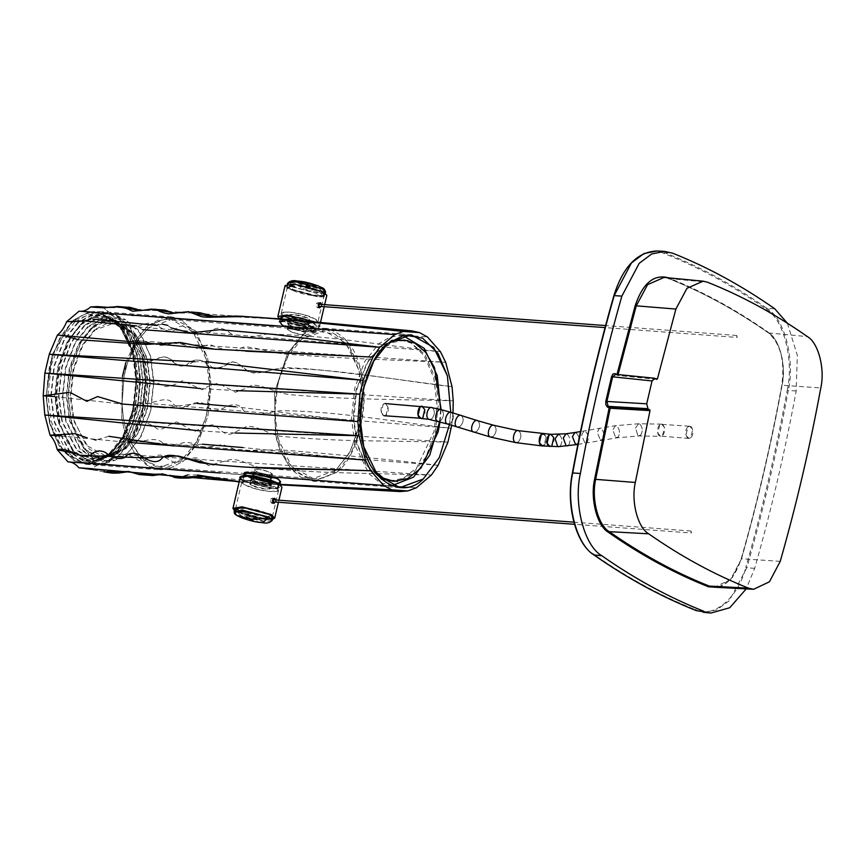 <?xml version="1.0" encoding="UTF-8"?>
<svg xmlns="http://www.w3.org/2000/svg" width="864" height="864" viewBox="0 0 864 864"><rect width="100%" height="100%" fill="white"/><g stroke="black" fill="none" stroke-linecap="round" stroke-linejoin="round"><path stroke-width="0.65" stroke-dasharray="4.32 3.24" d="M259.211 483.106C270.292 484.315 277.15 484.715 279.785 484.326C277.182 484.726 270.324 484.315 259.211 483.106L239.209 481.669L259.211 483.106L247.061 476.215L259.211 483.106M279.968 484.013L280.595 481.637L280.195 482.209L277.43 478.472C264.924 471.28 232.891 468.893 247.061 476.215L243.896 473.051L251.899 471.722L277.43 478.472M279.731 482.479L272.581 482.976L247.061 476.215L272.581 482.976L279.731 482.479M236.153 390.647L200.491 388.541M53.784 396.511L120.776 403.931M79.067 311.191L84.769 311.612M99.511 313.092L105.224 313.502M117.331 314.032L131.533 315.263M133.294 315.533L166.579 317.93M211.896 321.106L226.336 322.369M276.437 326.063L303.696 328.018M292.507 323.59L305.003 326.894L306.558 328.45L302.638 329.098L290.131 325.793L288.587 324.248L292.507 323.59C282.647 322.726 293.328 328.536 302.638 329.098L306.547 328.223L305.003 326.894L292.507 323.59M301.342 334.606L305.348 333.601L300.726 330.653L291.222 329.087L287.377 329.4L292.054 332.165L301.342 334.606C292.421 333.547 281.362 327.532 291.222 329.087C300.424 328.946 311.472 334.973 301.342 334.606M287.852 319.453L301.579 320.965L316.148 328.903L427.421 336.938L316.148 328.903L312.757 327.478C326.916 334.8 294.883 332.413 282.388 325.21C268.218 317.898 300.251 320.285 312.757 327.478L301.579 320.965L419.45 332.597L280.271 319.075C278.845 320.944 279.547 322.985 282.388 325.21L295.628 327.434C306.126 331.279 312.962 331.776 316.148 328.903C312.93 331.744 306.094 331.258 295.628 327.434L246.467 323.546C226.422 321.7 222.62 321.851 210.73 321.257L144.061 316.343C152.896 316.688 151.762 316.224 165.478 317.531L211.01 321.289C222.512 321.808 227.005 321.764 246.823 323.579L295.628 327.434L282.388 325.21L279.634 320.22L280.271 319.075L210.06 315.652M128.65 307.13L104.036 307.865C107.201 311.731 110.808 313.697 114.858 313.751L125.636 325.955C127.084 332.132 129.481 336.96 132.808 340.448L138.056 360.623L139.666 379.825L453.222 400.81C400.216 399.233 353.074 400.01 292.604 394.87C279.353 394.6 260.507 383.368 251.348 385.441C247.925 387.536 242.622 389.804 235.462 392.234L218.624 383.551C213.959 383.594 208.516 385.657 202.262 389.74L182.423 380.732C176.537 384.415 170.543 386.359 164.452 386.564C156.557 381.866 148.295 379.62 139.666 379.825L137.992 402.57C149.656 407.387 163.544 394.794 171.709 402.03C175.446 407.192 180.155 408.866 185.825 407.084C193.73 401.976 200.362 401.166 205.729 404.644C209.39 410.638 214.985 411.977 222.534 408.65C231.649 403.391 238.248 403.391 242.33 408.672C247.082 418.198 265.604 412.841 280.768 410.681C339.401 411.221 394.664 422.086 451.202 428.252L137.992 402.57L139.666 379.825L138.056 360.623C150.995 365.915 160.477 351.583 170.78 359.629C176.105 365.515 181.246 367.394 186.192 365.278C192.262 359.381 198.472 358.376 204.833 362.254C210.341 369.112 216.248 370.58 222.534 366.671C229.727 360.612 236.164 360.536 241.855 366.455C249.577 377.406 265.918 370.991 280.012 368.345C337.414 368.377 394.859 380.149 452.045 386.672L371.228 375.872C348.818 373.55 317.639 368.766 290.228 367.859C276.534 366.034 258.865 376.175 250.063 371.952C246.208 371.326 241.045 363.323 232.286 361.811C225.914 365.926 219.521 368.14 213.106 368.442C207.673 362.588 201.69 359.813 195.167 360.115C188.687 365.958 182.423 367.286 176.375 364.1C170.294 357.556 164.635 355.493 159.386 357.901C152.788 361.292 145.67 362.2 138.056 360.623L132.808 340.448L445.694 362.329C393.358 359.813 347.425 359.035 286.772 354.132C273.715 353.549 252.115 346.054 243.734 347.08L234.965 350.276C227.902 350.644 219.964 348.883 211.162 344.984C206.604 344.833 201.841 346 196.895 348.484L174.928 342.209C170.186 344.347 164.873 345.416 158.965 345.427C149.915 342.176 141.188 340.513 132.808 340.448C129.481 336.96 127.084 332.132 125.636 325.955C139.86 330.566 144.839 318.514 157.324 325.426C164.3 330.577 169.884 332.262 174.085 330.469C178.243 325.49 184.021 324.68 191.398 328.039C198.85 334.044 205.06 335.372 210.028 332.035C215.244 326.948 221.519 326.948 228.852 332.035C239.706 341.636 253.746 336.204 266.728 334.055C322.855 334.714 382.547 345.373 440.413 351.659L125.636 325.955L114.858 313.751C110.808 313.697 107.201 311.731 104.036 307.865L130.162 307.411M416.34 487.793L103.799 464.432L116.24 453.892L431.363 475.081L348.592 472.964C323.212 472.392 295.952 470.912 266.792 468.536C253.022 468.31 240.689 457.909 229.716 459.734L208.645 465.62L196.625 457.79C191.678 457.888 184.615 459.67 175.468 463.136L160.51 454.982C153.716 455.188 142.549 463.061 137.873 460.026C132.602 455.879 125.399 453.838 116.24 453.892L103.799 464.432C114.253 465.61 132.235 465.739 138.391 466.841C141.761 467.996 166.255 468.266 172.379 469.379L416.34 487.793M197.834 476.788L243.626 481.896L297.68 485.492L392.753 490.19M325.825 487.058L314.453 486.443M287.896 484.931L203.126 476.042M180.457 477.371L163.08 474.098M151.88 475.589L129.049 471.604M118.703 473.018L92.232 468.731C95.926 465.35 99.781 463.914 103.799 464.432C99.781 463.914 95.926 465.35 92.232 468.731L91.314 468.86M86.54 320.674L92.772 319.097M157.032 325.501L162.14 324.151M167.53 325.285L170.975 327.866M336.312 472.554L312.952 481.183L290.822 468.839L280.422 451.17L275.486 434.387L274.622 392.126L287.593 353.354L300.985 336.895L324.335 328.266L346.745 340.945L360.482 369.284L364.046 396.738L360.72 427.626L350.471 454.756L336.312 472.554C357.804 458.06 371.088 401.263 360.482 369.284C353.603 334.141 320.89 316.332 300.985 336.895L287.593 353.354L274.622 392.126L275.486 434.387L276.815 440.176L280.422 451.17L290.822 468.839L301.579 477.77L313.621 481.226L336.312 472.554M449.464 424.602L450.76 412.236L449.464 424.602M453.017 412.916L451.699 425.293L453.017 412.916M360.245 422.399L350.32 451.354L335.718 470.264C316.483 490.136 284.872 472.921 278.24 438.977C267.991 408.078 280.822 353.214 301.579 339.196L287.906 356.4L278.003 382.601L274.795 412.441L278.24 438.977L291.503 466.355L313.146 478.591L335.718 470.264L349.391 453.06L359.294 426.859L362.502 397.008L359.057 370.483L345.794 343.105L324.151 330.858L301.579 339.196L317.65 331.193L335.156 334.184L349.942 348.775L359.057 370.483L362.405 393.412M182.844 458.881L160.272 467.219L143.543 459.929L130.712 442.476L125.366 427.594L123.39 418.219L121.997 404.039L124.006 376.607L127.451 362.761L138.218 339.8L127.462 362.75L124.006 376.574L121.997 404.017L123.39 418.208L125.366 427.594L130.712 442.454L141.253 457.834L154.98 466.258L169.636 466.225L182.844 458.881C203.602 444.863 216.443 389.999 206.183 359.111C199.552 325.156 167.94 307.951 148.705 327.823L171.277 319.486L192.92 331.722L206.183 359.111L209.628 385.636L206.42 415.476L196.517 441.677L182.844 458.881M138.229 339.79L148.705 327.823L138.229 339.79M258.466 469.087C248.335 468.72 259.416 474.746 268.596 474.606C278.456 476.161 267.365 470.135 258.466 469.087L267.764 471.528L272.43 474.293L268.596 474.606L259.092 473.029L254.47 470.092L258.466 469.087M206.01 361.627L194.756 361.724M44.874 373.054L50.998 373.496M243.853 474.746L247.061 476.215L243.853 474.746M252.061 467.294L213.408 464.875M80.244 455.242L78.138 454.313M235.008 433.015L200.146 430.866M60.426 435.92L127.742 442.336M137.128 309.28L280.271 319.075M245.84 351.184L216.011 349.326M199.8 312.736L174.01 313.243M164.722 310.057L139.979 310.673M104.036 307.865L97.459 306.59M101.12 307.649L117.299 306.504M180.079 312.293L186.343 311.623M191.128 312.001L195.361 313.805M244.955 316.526L256.338 317.207M269.752 318.276L290.358 320.134M148.111 325.523L163.112 317.574L179.658 318.816L197.003 333.666L207.608 357.901L211.172 385.366L207.846 416.254L197.597 443.372L183.449 461.182L168.188 469.184L183.449 461.182L197.597 443.372L207.846 416.254L211.172 385.366L207.608 357.901L197.003 333.666L179.669 318.816L171.472 316.894L148.111 325.523L136.242 339.487L148.111 325.523M168.178 469.184L150.217 467.154L134.644 453.168L128.682 442.465L123.952 428.792L121.748 418.09L122.45 376.51L121.748 418.068L123.952 428.792L128.682 442.454L134.633 453.157L146.351 464.972L160.088 469.811L168.178 469.184M125.82 362.632L136.22 339.509L122.45 376.488M137.992 402.57L133.607 421.351L125.453 440.575C121.651 443.545 118.584 447.984 116.24 453.892C118.584 447.984 121.651 443.545 125.453 440.575L133.607 421.351L447.973 442.076L366.541 440.791C341.593 440.51 314.507 439.16 285.293 436.741C271.782 436.612 256.327 424.31 246.218 426.676L233.496 432.875C225.094 438.102 219.251 426.989 213.311 424.84C208.505 424.969 202.208 427.259 194.422 431.698L177.152 422.01C170.575 422.258 162.302 432.14 156.73 428.512C150.217 423.49 142.506 421.103 133.607 421.351L134.924 411.491L137.992 402.57M109.102 455.641L123.26 437.832L133.499 410.713L136.825 379.825L133.261 352.372L116.24 320.512L103.151 312.509L89.165 311.947L73.764 319.982L71.442 322.088L52.315 354.488L46.04 396.004L49.604 423.263L59.044 445.738L74.347 460.836L92.459 463.925L109.102 455.641L85.741 464.27L63.331 451.602L49.604 423.263L46.04 396.004L52.315 354.488L71.442 322.088L73.764 319.982L89.165 311.947L97.124 311.353L119.534 324.032L133.261 352.372L136.825 379.825L133.499 410.713L123.26 437.832L109.102 455.641M267.311 480.103L271.231 479.444L269.676 477.9L257.18 474.595L253.26 475.243L254.804 476.788L267.311 480.103C258.001 479.542 247.32 473.72 257.18 474.595C266.49 475.157 277.171 480.967 267.311 480.103M357.89 421.589L235.624 406.804M197.327 403.466L165.51 407.668M71.82 393.314L68.926 392.429M312.757 327.478L287.226 320.717L279.223 322.056L282.388 325.21L307.908 331.97L315.922 330.642L312.757 327.478M438.145 465.275C386.521 459.248 333.893 454.108 280.26 449.831L236.585 450.565C233.323 448.567 228.582 446.548 222.35 444.517C213.97 446.44 206.431 447.39 199.746 447.358C196.69 444.204 191.776 442.519 184.993 442.325C175.867 445.036 168.718 445.522 163.534 443.783C160.456 440.111 155.52 438.836 148.748 439.97C140.184 441.482 132.419 441.677 125.453 440.575L438.145 465.275M315.922 330.642L316.148 328.903M197.456 474.995L187.942 474.876M183.643 476.366L181.634 477.079M173.599 477.144L167.594 475.524M103.82 471.82L84.942 468.212M85.363 469.044L92.232 468.731L118.735 473.018M128.023 471.29L152.755 475.546M162.065 473.785L187.952 478.073M142.582 329.659L136.577 325.879M57.413 335.059L63.331 335.491M78.505 339.714L83.333 340.038M220.385 472.997L190.102 471.085M153.965 468.191L150.844 468.083M145.854 467.759L138.823 467.143M93.701 463.428L89.186 463.072M79.24 462.715L76.507 462.51M365.418 460.069L242.968 447.552M202.457 444.226L173.308 445.997M108.896 436.288L96.185 439.895M94.716 439.884L87.35 437.94M77.036 434.268L74.725 433.75M690.725 437.724L688.856 438.415L685.984 435.143L687.906 426.924L689.764 426.233L692.647 429.494L690.725 437.724C695.099 434.387 692.129 422.982 687.906 426.924C683.532 430.261 686.502 441.666 690.725 437.724M659.729 424.818L657.806 433.048L660.679 436.32L662.548 435.629L664.47 427.399L661.586 424.138L659.729 424.818M549.072 446.234L551.848 445.824C554.742 441.677 554.731 437.94 551.794 434.603L550.886 434.333M559.3 434.7C562.356 438.005 562.669 441.752 560.239 445.932L558.749 446.623L560.239 445.932C562.669 441.752 562.356 438.005 559.3 434.7L558.187 434.419M615.676 437.551L618.192 437.141C620.287 432.972 619.769 429.246 616.626 425.974L615.362 425.704L612.803 429.937L615.676 437.551L612.803 429.937L615.362 425.704L616.626 425.974C619.769 429.246 620.287 432.972 618.192 437.141L615.676 437.551M639.706 424.019C642.751 427.324 643.043 431.071 640.57 435.251L637.945 435.661L635.472 428.015L638.604 423.738L639.706 424.019L638.604 423.738L635.472 428.015L637.945 435.661L640.57 435.251C643.043 431.071 642.751 427.324 639.706 424.019M567.151 434.063C570.283 437.335 570.758 441.072 568.598 445.252L567.313 445.921L568.598 445.252C570.758 441.072 570.283 437.335 567.151 434.063L565.909 433.793M576.104 432.788C579.29 436.05 579.906 439.765 577.951 443.923C579.906 439.765 579.29 436.05 576.104 432.788L574.798 432.529M518.908 430.898C521.726 434.192 521.51 437.908 518.27 442.033L515.387 442.433L518.27 442.033C521.51 437.908 521.726 434.192 518.908 430.898L518.216 430.65M544.115 434.03C547.042 437.368 547.063 441.104 544.158 445.252L546.08 437.022L543.208 433.76M447.239 423.878L450.263 423.511C453.892 419.45 454.356 415.8 451.667 412.56C454.356 415.8 453.892 419.45 450.263 423.511L447.239 423.878M461.452 415.595C464.13 418.824 463.633 422.464 459.961 426.514L456.926 426.881L459.961 426.514C463.633 422.464 464.13 418.824 461.452 415.595M477.878 420.768C480.568 424.008 480.071 427.648 476.41 431.708L473.386 432.065L476.41 431.708C480.071 427.648 480.568 424.008 477.878 420.768M600.34 439.916L602.78 439.517C604.692 435.359 604.044 431.654 600.858 428.393L599.53 428.144L597.24 432.335L600.34 439.916L597.24 432.335L599.53 428.144L600.858 428.393C604.044 431.654 604.692 435.359 602.78 439.517L600.34 439.916M584.766 442.714L581.656 435.132L583.924 430.942L585.252 431.201C588.449 434.452 589.097 438.156 587.207 442.314L584.766 442.714L587.207 442.314C589.097 438.156 588.449 434.452 585.252 431.201L583.924 430.942L581.656 435.132L584.766 442.714M576.806 444.582L577.951 443.923M494.305 425.509C497.038 428.771 496.649 432.443 493.128 436.525L490.147 436.903L493.128 436.525C496.649 432.443 497.038 428.771 494.305 425.509L493.787 425.304M662.494 424.408C665.431 427.745 665.442 431.482 662.548 435.629L659.772 436.039C655.376 434.009 658.249 421.74 662.494 424.408L689.764 426.233M688.856 438.415L659.772 436.039M441.623 409.795C444.366 413.057 444.01 416.74 440.532 420.833L437.573 421.211L440.532 420.833C444.01 416.74 444.366 413.057 441.623 409.795L441.094 409.579M386.024 415.044C381.802 418.986 378.832 407.581 383.206 404.233C387.428 400.302 390.398 411.696 386.024 415.044L387.947 406.814L385.063 403.553L383.206 404.233L381.283 412.463L384.156 415.735L386.024 415.044M542.3 445.943L544.158 445.252M551.848 445.824L549.979 446.515M420.077 418.198L422.842 417.787C425.736 413.64 425.725 409.903 422.798 406.566L421.891 406.285M432.421 407.797C435.229 411.091 435.002 414.796 431.73 418.921L428.836 419.321L431.73 418.921C435.002 414.796 435.229 411.091 432.421 407.797L431.741 407.56M422.842 417.787L420.984 418.468M252.288 474.714C254.178 472.306 275.184 477.868 272.203 479.984C270.313 482.393 249.307 476.831 252.288 474.714C249.307 476.831 270.313 482.393 272.203 479.984C275.184 477.868 254.178 472.306 252.288 474.714L251.132 479.66C248.141 481.777 269.158 487.339 271.048 484.931L272.203 479.984M271.048 484.931C274.028 482.814 253.022 477.252 251.132 479.66C253.022 477.252 274.028 482.814 271.048 484.931C269.158 487.339 248.141 481.777 251.132 479.66M278.51 486.907C283.727 483.203 246.964 473.472 243.659 477.684C238.442 481.388 275.206 491.119 278.51 486.907C275.206 491.119 238.442 481.388 243.659 477.684C246.964 473.472 283.727 483.203 278.51 486.907L279.342 484.142M244.814 472.727C239.598 476.442 276.361 486.173 279.666 481.961C276.361 486.173 239.598 476.442 244.814 472.727L252.256 471.917L265.55 474.271L275.573 477.76L265.55 474.271L252.256 471.917L244.814 472.727L244.253 474.39M279.266 480.06L279.979 481.378L279.266 480.06M243.907 475.859L243.659 477.684M299.462 324.594L287.615 323.708L295.682 328.104L307.53 328.979L307.616 328.298L299.462 324.594L307.616 328.298L307.53 328.979L295.682 328.104C284.105 323.525 285.358 322.358 299.462 324.594M296.838 323.147L288.77 318.762L300.618 319.637L308.848 323.762L296.838 323.147C310.943 325.382 312.196 324.205 300.618 319.637C286.513 317.412 285.26 318.578 296.838 323.147M281.016 317.25L284.904 320.738L295.423 324.464L308.707 326.83L316.44 325.534L311.332 321.484L316.148 326.009L308.707 326.83L295.423 324.464L281.977 318.924M300.877 323.276C278.586 317.153 271.609 323.633 294.268 329.411C316.548 335.534 323.525 329.054 300.877 323.276L311.396 327.002L315.284 330.491L307.552 331.776L294.268 329.411L283.748 325.685L279.86 322.196L287.582 320.911L300.877 323.276M284.418 316.548C270.248 309.236 302.281 311.612 314.777 318.816C328.946 326.128 296.914 323.741 284.418 316.548L309.938 323.309L317.941 321.97L314.777 318.816L303.026 314.496L289.256 312.055L281.545 312.898L284.418 316.548M291.114 317.045C298.102 321.073 315.986 322.402 308.081 318.308C301.093 314.291 283.198 312.962 291.114 317.045L289.343 315.284L293.825 314.539L308.081 318.308L309.841 320.08L305.37 320.825L291.114 317.045M321.149 291.578L324.313 294.743L316.31 296.082L290.779 289.321L287.615 286.157L295.628 284.818L309.388 287.269L321.149 291.578C308.653 284.386 276.62 281.999 290.779 289.321C303.286 296.514 335.318 298.901 321.149 291.578M317.39 307.67L318.805 307.098L317.39 307.67C315.77 305.003 316.159 303.361 318.546 302.724L318.373 302.648C315.9 303.124 315.576 304.798 317.39 307.67M319.151 306.331L319.356 304.258L319.151 306.331M319.108 303.34L318.546 302.724L319.097 303.34M281.448 320.112C295.672 328.298 332.122 331.009 316.008 322.682L314.086 321.721L319.604 326.279L310.489 327.802L281.448 320.112L279.234 318.686L281.448 320.112M307.206 322.024C315.122 326.117 297.227 324.778 290.25 320.76C282.334 316.678 300.229 318.006 307.206 322.024L292.95 318.254L288.479 319L290.25 320.76L304.506 324.54L308.977 323.795L307.206 322.024M285.088 285.563L288.695 289.17L317.736 296.86L326.84 295.337M321.462 304.409L321.257 306.482L321.451 304.409M323.827 296.816L317.736 296.86L287.14 288.23M320.242 302.756L318.546 302.724M245.03 484.877C257.537 492.08 289.57 494.456 275.4 487.145C262.904 479.941 230.872 477.565 245.03 484.877L241.866 481.723L249.88 480.384L275.4 487.145L278.564 490.298L270.551 491.638L256.792 489.186L245.03 484.877M251.737 485.374C243.821 481.291 261.716 482.62 268.693 486.637C276.61 490.73 258.714 489.402 251.737 485.374L265.993 489.154L270.464 488.408L268.693 486.637L254.437 482.868L249.966 483.613L251.737 485.374M269.028 514.372L243.508 507.611L235.494 508.95L238.669 512.114L250.42 516.424L264.19 518.864L271.89 518.022L269.028 514.372C283.198 521.694 251.165 519.307 238.669 512.114C224.5 504.792 256.532 507.179 269.028 514.372M273.056 502.654L271.631 503.226C270.032 500.774 270.356 499.1 272.624 498.204L273.348 498.895L272.624 498.204C270.151 498.69 269.827 500.364 271.631 503.226L273.607 499.813L273.391 501.887M277.798 488.776L272.851 488.7L243.238 480.686M269.568 482.933C262.58 478.904 244.696 477.576 252.601 481.669C259.589 485.687 277.484 487.015 269.568 482.933L271.339 484.693L266.857 485.438L252.601 481.669L250.841 479.898L255.312 479.153L269.568 482.933M236.574 511.952L234.446 510.602L236.574 511.952L265.615 519.642L272.408 519.491L265.615 519.642L236.574 511.952M240.203 477.414L243.81 481.01L272.851 488.7L281.966 487.177M275.713 499.975L275.508 502.038L275.702 499.975M272.776 501.952L273.888 503.453M274.19 498.344L272.624 498.204M655.063 378.4L615.114 374.252M615.611 374.425L617.393 375.386L616.95 374.598L618.073 374.555M656.834 379.361L617.393 375.386L617.998 374.89L655.571 378.68M616.583 374.404L617.393 375.386L617.998 374.89M787.363 323.212L797.332 355.309L796.165 391.003C784.976 451.559 771.142 510.678 754.672 568.361L746.215 588.892M91.249 327.996L78.527 344.012L69.314 368.388L66.323 396.166L69.53 420.854L83.678 448.351L94.586 455.976L106.477 457.65L123.023 449.971L135.756 433.966L144.968 409.579L147.96 381.802L144.752 357.113L134.104 333.774L116.662 320.976L103.291 321.235L91.249 327.996M120.02 450.252L103.334 457.996L91.346 456.311L80.341 448.621L66.064 420.887L62.834 395.993L65.848 367.988L75.136 343.397L87.977 327.24L100.116 320.425L113.594 320.166L131.188 333.072L141.923 356.616L145.163 381.51L142.15 409.514L132.851 434.106L120.02 450.252M87.826 326.668L74.866 342.965L65.491 367.794L62.446 396.058L65.718 421.189L80.125 449.183L91.228 456.948L103.334 458.644L120.172 450.835L133.121 434.527L142.506 409.709L145.541 381.445L142.279 356.314L131.447 332.543L113.681 319.529L100.084 319.788L87.826 326.668M117.158 451.116L100.181 458.989L87.977 457.272L76.777 449.453L62.251 421.222L58.957 395.885L62.035 367.384L71.485 342.349L84.553 325.922L96.908 318.978L110.624 318.719L128.531 331.841L139.46 355.806L142.754 381.143L139.687 409.655L130.226 434.678L117.158 451.116M127.764 453.19L106.294 461.354L84.877 449.658L71.712 422.669L68.342 396.727L71.507 367.6L81.162 342.09L94.468 325.372L117.018 317.293L137.786 329.411L150.52 355.892L153.889 381.834L150.725 410.962L141.07 436.46L127.764 453.19M84.402 325.339L71.215 341.928L61.679 367.189L58.579 395.96L61.895 421.524L76.561 450.014L87.858 457.909L100.181 459.637L117.31 451.688L130.496 435.1L140.044 409.849L143.132 381.078L139.817 355.504L128.79 331.322L110.711 318.071L96.865 318.341L84.402 325.339M114.307 451.969L97.027 459.994L84.607 458.244L73.224 450.284L58.439 421.567L55.091 395.788L58.212 366.779L67.835 341.312L81.13 324.594L93.701 317.531L107.654 317.261L125.874 330.62L136.987 355.007L140.346 380.786L137.214 409.784L127.602 435.251L114.307 451.969M80.978 324.022L67.565 340.891L57.856 366.584L54.702 395.852L58.082 421.859L72.997 450.835L84.488 458.87L97.027 460.642L114.458 452.552L127.872 435.672L137.57 409.979L140.724 380.711L137.344 354.704L126.122 330.102L107.741 316.624L93.658 316.894L80.978 324.022M111.445 452.833L93.874 460.987L81.248 459.205L69.66 451.105L54.626 421.902L51.214 395.68L54.389 366.174L64.174 340.276L77.695 323.266L90.482 316.084L104.684 315.814L123.217 329.4L134.525 354.197L137.927 380.419L134.752 409.925L124.967 435.823L111.445 452.833M77.555 322.693L63.904 339.854L54.032 365.98L50.836 395.744L54.27 422.204L69.433 451.667L81.13 459.842L93.874 461.635L111.596 453.406L125.237 436.244L135.108 410.119L138.316 380.354L134.881 353.894L123.466 328.882L104.771 315.176L90.45 315.446L77.555 322.693M73.85 320.328L59.767 338.051L49.572 365.029L46.267 395.766L49.82 423.079L63.698 451.548L74.38 460.436L86.346 463.925L109.015 455.296L123.098 437.584L133.294 410.594L136.598 379.868L133.045 352.555L119.61 324.626L97.664 311.796L73.85 320.328M126.036 448.556L106.11 456.138L86.206 445.252L74.002 420.239L70.891 396.23L73.796 369.22L82.75 345.503L95.137 329.929L116.068 322.423L135.356 333.698L147.161 358.247L150.282 382.255L147.377 409.266L138.413 432.983L126.036 448.556M122.872 449.399L135.486 433.534L144.612 409.385L147.571 381.866L144.396 357.415L135.616 336.82L121.338 323.417L105.7 321.289L91.4 328.568L78.797 344.434L69.671 368.582L66.701 396.101L69.887 420.552L86.076 449.874L98.485 456.538L111.467 455.933L122.872 449.399M310.5 287.01C304.841 285.077 302.4 284.893 303.167 286.47C308.837 288.403 311.278 288.576 310.5 287.01M272.722 501.919L272.128 499.619L272.765 501.887M272.894 499.684L272.128 499.619M272.668 501.692L272.182 499.856L272.754 501.833M272.182 499.856L272.862 499.759M691.492 532.872L691.016 531.025L691.178 532.991L574.441 524.297M691.016 531.025L573.847 522.169M290.261 289.278L316.667 296.276L324.95 294.894L321.678 291.622L295.272 284.634L286.988 286.006L290.261 289.278M319.054 291.427L321.786 294.149L314.885 295.304L292.874 289.472L290.153 286.751L297.054 285.595L319.054 291.427M319.637 288.954L322.358 291.676L315.457 292.831L293.458 286.999L290.725 284.278L297.637 283.122L319.637 288.954M300.996 287.561C295.823 284.882 307.53 285.757 312.098 288.392C317.272 291.06 305.564 290.196 300.996 287.561M317.876 304.063L318.47 306.364L317.876 304.063L318.643 304.117M318.416 306.137L317.93 304.29L318.503 306.277M317.93 304.29L318.611 304.204M737.24 337.306L736.765 335.47L736.927 337.424L605.059 327.607M736.765 335.47L605.599 325.566M374.144 470.61L364.608 455.177L358.7 434.192L360.407 389.578L377.536 353.462L390.776 342.911L404.536 340.103M389.826 481.043L403.585 478.246L416.815 467.683L433.944 431.579L437.022 405.259L433.728 377.676L424.062 355.482L410.864 342.965L400.345 339.79M391.23 340.794L369.457 358.171L356.227 389.264L353.138 415.584L356.443 443.156L366.109 465.35L380.97 478.71M441.126 409.59L440.014 421.913M272.83 517.676L264.546 519.059L238.14 512.071L235.732 510.451M266.933 514.21L244.933 508.388L238.032 509.544L240.754 512.266L262.764 518.087L269.665 516.942L266.933 514.21M266.36 516.694L244.35 510.862L237.449 512.017L240.181 514.739L262.181 520.571L269.082 519.415L266.36 516.694M247.72 515.3C252.288 517.936 263.995 518.8 258.822 516.132C254.254 513.497 242.536 512.622 247.72 515.3M256.64 517.223C257.418 518.8 254.977 518.616 249.318 516.683C248.54 515.106 250.981 515.29 256.64 517.223M402.818 335.437L390.139 337.014L378.767 343.818L364.846 361.325L354.769 387.99L351.508 418.349L355.018 445.338L368.939 473.71L379.663 482.458L391.63 485.719M439.571 421.794L440.662 409.471M381.564 479.272L366.433 465.253L357.134 443.534L353.819 417.938L356.918 389.146L366.466 363.863L379.663 347.263L391.91 340.33M408.024 340.621L424.84 354.294L435.121 377.46L438.448 403.056L435.348 431.849L425.801 457.132L412.603 473.731L397.548 481.367M780.235 561.352L741.517 558.749C757.631 502.319 771.163 444.474 782.104 385.225L820.8 387.958M718.708 587.444L732.316 577.595L741.517 558.749L730.501 579.593L714.388 587.218C726.322 586.732 735.253 577.271 741.182 558.824C757.307 502.384 770.85 444.528 781.79 385.258C785.063 360.979 780.548 343.505 768.247 332.834C736.009 310.219 702.713 292.097 668.38 278.467L668.509 278.5C702.886 292.151 736.204 310.295 768.485 332.91C779.63 339.185 786.553 365.742 782.104 385.225L782.104 385.225M668.034 277.7L668.509 278.5L668.034 277.7C702.432 291.352 735.772 309.506 768.074 332.143L768.485 332.91L768.074 332.143C779.414 338.526 786.445 365.537 781.931 385.355C770.98 444.647 757.436 502.524 741.312 558.986L741.517 558.749M766.12 309.031L766.951 308.362C784.436 318.19 795.28 359.834 788.314 390.388L787.255 390.172C794.146 359.942 783.421 318.762 766.12 309.031C733.158 285.93 699.127 267.397 664.016 253.454L664.783 252.742C699.916 266.695 733.968 285.239 766.951 308.362L774.749 308.783M796.165 391.003L788.314 390.388C777.125 450.943 763.301 510.052 746.831 567.724L745.794 567.389C762.253 509.749 776.077 450.684 787.255 390.172M696.244 610.589L695.758 609.79C713.189 618.959 738.58 597.434 745.794 567.389M754.672 568.361L746.831 567.724L729.173 600.815L716.483 610.038L703.231 612.295M656.748 250.97L664.783 252.742L672.57 253.163M664.016 253.454C646.596 244.285 621.194 265.799 613.991 295.855C597.532 353.495 583.708 412.56 572.53 473.072C565.639 503.302 576.364 544.482 593.665 554.213C626.627 577.314 660.658 595.847 695.758 609.79M594.076 554.98L593.665 554.213M768.485 332.91L807.43 336.614M668.509 278.5L707.53 282.236M74.833 322.067L61.355 338.882L51.354 364.835L47.93 394.988L51.397 422.226L66.884 452.11L78.624 460.188L91.26 461.927L109.102 453.643L122.58 436.828L132.581 410.875L136.004 380.722L132.538 353.484L120.928 328.126L102.233 314.496L87.739 314.798L74.833 322.067M108.745 454.28C89.24 474.444 57.175 456.991 50.447 422.55C40.046 391.219 53.06 335.556 74.12 321.343C93.625 301.19 125.69 318.643 132.419 353.084C142.819 384.415 129.805 440.068 108.745 454.28M119.005 455.76L106.326 463.028L92.308 463.795L78.592 456.743L67.36 442.465L60.07 423.673L56.527 395.334L60.188 364.381L70.459 338.17L84.002 321.365L99.695 313.319L117.299 315.63L133.013 330.286L142.949 353.452L146.491 381.802L142.819 412.754L132.559 438.955L119.005 455.76M83.365 321.214L69.314 338.882L59.152 365.796L55.847 396.446L59.389 423.684L73.127 451.948L95.818 464.422L118.422 455.825L132.473 438.156L142.636 411.242L145.94 380.592L142.398 353.354L128.995 325.49L107.114 312.703L83.365 321.214M94.154 325.296L81.259 341.291L71.496 366.239L68.008 395.701L71.377 422.68L78.322 440.564L89.003 454.151L102.06 460.868L115.409 460.134L127.472 453.222L140.368 437.227L150.142 412.279L153.63 382.817L150.26 355.838L140.8 333.785L125.852 319.842L109.091 317.628L94.154 325.296M94.511 329.778L82.112 345.373L73.138 369.133L70.222 396.198L73.343 420.25L89.262 449.096L101.477 455.641L114.253 455.047L125.464 448.621L137.873 433.015L146.848 409.255L149.764 382.201L146.632 358.15L138.002 337.889L123.952 324.702L108.572 322.607L94.511 329.778M291.967 285.39C303.545 292.356 336.204 294.786 321.808 287.615L307.411 284.267L291.967 285.39L288.868 282.247M286.988 286.006L287.626 283.262L290.909 286.535L317.304 293.522L325.588 292.14L324.95 294.894M272.182 520.43L263.898 521.813L237.492 514.825L234.22 511.553M242.06 517.914L262.451 522.666M306.558 328.45L305.348 333.601M287.377 329.389L288.587 324.248M399.859 487.652L312.952 481.183M324.335 328.266L411.242 334.746M313.146 478.591L160.272 467.219M171.277 319.486L324.151 330.858M243.896 473.051L243.508 474.714M272.43 474.293L271.231 479.444M253.26 475.243L254.47 470.092M279.223 322.056L279.655 320.22M98.237 470.437L97.049 470.135M239.144 481.939L280.346 484.823M85.741 464.27L160.088 469.811M171.472 316.894L97.124 311.353M577.886 444.398L616.939 437.821L639.068 435.942L660.679 436.32M661.586 424.138L638.593 423.738L615.362 425.704L580.5 431.557M287.442 323.978L288.608 319.021M308.848 323.762L307.692 328.709M279.86 322.196L280.649 318.816M316.44 325.534L315.284 330.491M324.313 294.743L317.941 321.97M281.254 313.384L287.615 286.157M309.841 320.08L308.977 323.795M288.479 319L289.343 315.284M324.67 304.657L324.184 306.698M320.533 322.294L319.604 326.279M317.758 307.789L319.853 307.94M235.494 508.95L241.866 481.723M278.564 490.298L272.192 517.536M249.966 483.613L250.841 479.898M271.339 484.693L270.464 488.408M278.91 500.213L278.435 502.265M274.104 503.507L272.009 503.345M615.082 374.252L617.501 375.43L656.942 379.404M93.874 461.635L91.26 461.927C97.524 461.138 103.388 458.417 108.875 453.74C119.491 444.733 127.354 430.315 132.44 410.486C136.933 389.902 136.868 370.796 132.257 353.16C128.477 338.72 122.159 327.748 113.292 320.242L102.233 314.496L104.771 315.176M106.294 461.354L115.409 460.134L106.326 463.028L95.526 464.4M117.018 317.293L125.852 319.842L117.299 315.63L106.823 312.682M106.477 457.65L103.334 457.996M113.594 320.166L116.662 320.976M103.334 458.644L100.181 458.989M110.624 318.719L113.681 319.529M100.181 459.637L97.027 459.994M107.654 317.261L110.711 318.071M97.027 460.642L93.874 460.987M104.684 315.814L107.741 316.624M86.346 463.925L95.818 464.422M107.114 312.703L97.664 311.796M106.11 456.138L114.253 455.047L111.467 455.933M121.338 323.417L123.952 324.702L116.068 322.423M322.358 291.676L321.786 294.149M290.153 286.751L290.725 284.278M237.449 512.017L238.032 509.544M269.665 516.942L269.082 519.415"/><path stroke-width="1.3" d="M279.785 484.326L391.662 489.802L279.785 484.326C280.897 482.404 280.12 480.46 277.43 478.472C280.087 480.492 280.876 482.447 279.785 484.326L279.968 484.013M277.43 478.472L265.216 476.399L277.43 478.472L280.595 481.637M120.776 403.931L357.89 421.589L359.91 394.146L236.153 390.647M200.491 388.541L44.874 373.054L43.2 395.798L53.784 396.511M303.696 328.018L394.762 334.606L403.283 331.441C351.162 326.246 305.748 320.695 245.03 316.537C232.006 315.068 209.358 318.654 201.28 316.58L188.6 311.645L168.761 313.88C164.203 313.232 159.743 311.666 155.401 309.182L132.516 311.245C128.228 308.761 123.196 307.174 117.418 306.493C107.816 307.746 98.885 307.886 90.634 306.904C86.94 310.284 83.084 311.71 79.067 311.191L66.625 321.732L86.54 320.674M84.769 311.612L99.511 313.092M105.224 313.502L117.331 314.032M131.533 315.263L133.294 315.533M166.579 317.93L211.896 321.106M226.336 322.369L276.437 326.063M427.421 336.938L440.413 351.659L445.694 362.329L452.045 386.672L453.222 400.81L453.017 412.916L453.222 400.81L452.045 386.672L445.694 362.329L440.413 351.659L427.421 336.938L419.45 332.597L427.421 336.938M78.138 454.313L57.229 449.68C69.055 447.001 82.231 460.415 90.677 455.047C94.867 450.727 99.695 449.831 105.16 452.336C112.655 458.19 119.167 459.907 124.708 457.51C128.909 452.38 134.59 451.937 141.75 456.17C150.498 462.294 157.054 463.255 161.406 459.032C167.087 450.673 184.907 458.46 199.778 462.683C258.174 470.556 313.848 468.482 370.699 470.74L383.692 485.46L265.216 476.399C254.761 472.532 247.644 471.982 243.853 474.746C247.601 471.949 254.718 472.5 265.216 476.399L383.692 485.46L391.662 489.802L407.83 490.957L416.34 487.793L431.363 475.081L438.145 465.275L447.973 442.076L451.699 425.293L447.973 442.076L438.145 465.275L431.363 475.081L416.34 487.793L407.83 490.957L399.924 491.573L391.662 489.802L383.692 485.46L370.699 470.74L252.061 467.294M392.753 490.19L325.825 487.058M314.453 486.443L287.896 484.931M203.126 476.042L180.457 477.371M163.08 474.098L151.88 475.589M129.049 471.604L118.703 473.018M170.975 327.866L190.512 332.888L219.521 329.724L273.478 334.39L379.75 347.317L394.762 334.606L117.785 314.053C96.822 313.459 97.567 312.304 79.067 311.191C83.084 311.71 86.94 310.284 90.634 306.904L101.12 307.649M92.772 319.097L157.032 325.501M162.14 324.151L167.53 325.285M387.893 343.364L373.734 361.174L363.485 388.303L360.158 419.191L363.722 446.645L377.46 474.984L399.859 487.652L423.22 479.034L439.322 457.553L449.464 424.602L439.322 457.553L423.22 479.034C403.315 499.597 370.602 481.788 363.722 446.645C353.117 414.666 366.401 357.869 387.893 343.364L404.525 335.081L422.636 338.17L437.94 353.279L447.379 375.754L450.76 412.236L447.379 375.754L433.652 347.414L411.242 334.746L387.893 343.364M50.998 373.496L359.91 394.146L363.139 380.322L206.01 361.627M194.756 361.724L49.259 354.272L44.874 373.054L49.259 354.272L363.139 380.322L372.967 357.124L245.84 351.184M92.232 468.731L78.829 467.77C75.665 463.903 72.058 461.938 68.008 461.884L57.229 449.68L68.008 461.884L220.385 472.997M213.408 464.875L177.833 455.954L144.698 457.909L80.244 455.242M127.742 442.336L365.418 460.069L359.068 435.726L235.008 433.015M200.146 430.866L44.809 415.012L50.058 435.186L60.426 435.92M130.162 307.411L137.128 309.28M216.011 349.326L57.413 335.059L49.259 354.272L57.413 335.059C61.214 332.089 64.282 327.65 66.625 321.732L79.067 311.191M290.358 320.134L403.283 331.441L411.89 330.88L286.211 319.291L237.028 316.062L214.942 316.526L199.8 312.736L191.128 312.001M174.226 313.243L164.722 310.057L151.254 309.128L175.122 313.092L180.079 312.293M141.08 310.532L128.65 307.13M110.884 307.055C105.192 307.411 112.925 307.627 97.459 306.59L90.634 306.904L104.036 307.865M115.722 306.58L140.994 310.532L151.243 309.128M195.361 313.805L214.531 317.142L244.955 316.526M256.338 317.207L269.752 318.276M411.89 330.88L419.45 332.597L403.283 331.441L394.762 334.606L379.75 347.317L142.582 329.659M362.405 393.412L360.245 422.399M122.45 376.488L125.82 362.632M74.725 433.75L50.058 435.186C53.384 438.664 55.782 443.491 57.229 449.68C55.782 443.491 53.384 438.664 50.058 435.186L44.809 415.012L43.2 395.798L44.874 373.054M68.926 392.429L43.2 395.798L44.809 415.012L359.068 435.726L357.89 421.589L359.068 435.726L365.418 460.069L370.699 470.74L365.418 460.069M235.624 406.804L197.327 403.466M165.51 407.668L122.548 404.006L97.578 396.565L86.875 401.328L71.82 393.314M280.271 319.075L287.852 319.453M84.942 468.212L239.209 481.669L197.456 474.995M187.942 474.876L183.643 476.366M181.634 477.079L173.599 477.144C175.986 477.943 180.77 478.256 187.952 478.084L203.72 476.68L239.144 481.939M167.594 475.524L162.994 474.066L139.363 474.584L128.866 471.539L103.82 471.82M76.507 462.51L68.008 461.884C72.058 461.938 75.665 463.903 78.829 467.77L97.049 470.135M103.831 471.83C113.789 473.537 111.985 473.105 118.735 473.018L127.829 471.798M139.363 474.584L152.755 475.546L162.011 474.282M83.333 340.038L146.264 344.423L180.371 342.49L214.337 349.186L372.967 357.124L379.75 347.317L372.967 357.124L363.139 380.322L359.91 394.146L357.89 421.589M136.577 325.879L85.417 321.008L66.625 321.732C64.282 327.65 61.214 332.089 57.413 335.059M63.331 335.491L78.505 339.714M190.102 471.085L153.965 468.191M150.844 468.083L145.854 467.759M138.823 467.143L93.701 463.428M89.186 463.072L79.24 462.715M242.968 447.552L202.457 444.226M173.308 445.997L108.896 436.288M96.185 439.895L94.716 439.884M87.35 437.94L77.036 434.268M551.794 434.603C547.549 431.935 544.676 444.204 549.072 446.234L549.979 446.515L547.106 443.243L549.029 435.024L550.886 434.333L553.77 437.594L551.848 445.824M558.187 434.419L555.109 438.696L557.615 446.342L558.749 446.623L557.615 446.342L555.109 438.696L558.187 434.419L559.3 434.7M441.623 409.795C437.486 407.009 433.112 419.321 437.573 421.211C433.112 419.321 437.486 407.009 441.623 409.795L451.667 412.56C447.552 409.741 442.768 422.021 447.239 423.878C442.768 422.021 447.552 409.741 451.667 412.56L461.452 415.595C457.358 412.765 452.444 425.034 456.926 426.881L456.926 426.881C452.444 425.034 457.358 412.765 461.452 415.595L477.878 420.768C473.785 417.949 468.904 430.218 473.386 432.065L473.386 432.065C468.904 430.218 473.785 417.949 477.878 420.768L493.787 425.304L518.206 430.65L550.886 434.333L565.909 433.793L563.263 438.037L566.071 445.651L567.313 445.921L566.071 445.651L563.263 438.037L565.909 433.793L567.151 434.063M577.951 443.923L575.489 444.323L572.454 436.73L574.798 432.529L576.104 432.788M518.908 430.898C514.728 428.155 510.959 440.489 515.387 442.433L516.089 442.681L515.387 442.433C510.959 440.489 514.728 428.155 518.908 430.898L518.216 430.65M541.393 445.673C536.998 443.632 539.87 431.363 544.115 434.03L541.339 434.452L539.417 442.67L542.3 445.943L541.393 445.673L544.158 445.252M565.909 433.793L574.798 432.529L572.454 436.73L575.489 444.323L576.806 444.582L558.749 446.623L542.3 445.943L516.089 442.681L490.666 437.108L447.682 424.062L428.836 419.321C424.408 417.388 428.242 405.043 432.421 407.797C428.242 405.043 424.408 417.388 428.836 419.321L420.984 418.468L418.1 415.206L420.023 406.976L421.891 406.285L424.764 409.558L422.842 417.787M494.305 425.509C490.18 422.712 485.687 435.024 490.147 436.903C485.687 435.024 490.18 422.712 494.305 425.509L493.787 425.304M422.798 406.566C418.543 403.888 415.681 416.167 420.077 418.198L384.156 415.735M441.072 409.579L432.421 407.797M275.573 477.76L279.266 480.06L275.573 477.76M279.342 484.142L279.666 481.961M281.977 318.924L281.308 316.775L288.749 315.965L302.033 318.319L311.332 321.484L302.033 318.319L288.749 315.965L281.308 316.775L280.649 318.816M318.805 307.098L319.151 306.331L318.805 307.098M319.356 304.258L319.108 303.34L319.356 304.258M314.086 321.721L286.967 314.993L279.234 318.686L277.852 316.505L286.967 314.993L314.086 321.721M324.67 304.657L326.84 295.337L323.244 291.74L294.203 284.051L285.088 285.563L277.852 316.505M320.641 302.875L321.462 304.409L320.036 302.746M321.257 306.482L319.475 307.832C317.671 305.1 318.006 303.426 320.468 302.81C318.211 303.761 317.876 305.435 319.475 307.832L321.257 306.482M287.14 288.23L294.203 284.051L323.244 291.74L323.827 296.816M273.607 499.813L273.348 498.895L273.607 499.813M243.81 481.01C227.686 472.684 264.136 475.394 278.359 483.581L277.798 488.776M234.446 510.602L232.967 508.356L242.082 506.833L271.123 514.523L274.72 518.119L272.408 519.491L271.123 514.523L242.082 506.833L234.446 510.602M273.726 503.388L275.508 502.038L273.726 503.388C271.858 500.58 272.246 498.928 274.892 498.431L275.713 499.975L274.45 498.312M278.91 500.213L281.966 487.177L278.359 483.581L249.318 475.891L240.203 477.414L232.967 508.356M273.391 501.887L273.056 502.654M274.19 498.344L272.776 501.952M655.063 378.4L652.05 380.948L646.704 403.812L647.978 408.694L650.009 410.616L635.31 482.458C630.947 501.584 637.74 527.645 648.68 533.801C680.929 556.405 714.236 574.528 748.58 588.168L753.613 589.291L769.424 581.807L780.235 561.352C796.338 504.954 809.86 447.152 820.8 387.958C825.163 368.831 818.37 342.77 807.43 336.614C775.181 314.01 741.884 295.888 707.53 282.236L703.166 281.178L686.999 288.274L675.875 309.064L657.439 378.864L656.834 379.361L654.48 378.227M655.571 378.68L657.439 378.864L656.834 379.361M615.114 374.252L654.523 378.227M668.38 277.83L668.034 277.7C653.746 274.104 642.816 283.37 635.224 305.5L616.95 374.598L615.168 373.637L615.611 374.425L612.608 376.974L606.874 401.447L646.704 403.812M635.31 482.458L595.663 479.358L610.189 408.262L609.142 407.992L594.605 479.131C590.08 498.96 597.121 525.96 608.461 532.343L609.282 531.662C598.136 525.398 591.214 498.841 595.663 479.358L594.605 479.131M650.009 410.616L610.189 408.262L609.93 407.3L609.142 407.992L607.36 407.02L605.848 404.73L605.837 401.177L606.874 401.447L608.148 406.328L607.36 407.02M615.168 373.637L613.051 373.95L611.561 376.693L605.837 401.177M746.215 588.892L729.734 607.738L710.964 613.04L696.244 610.589L695.758 609.79L696.244 610.589C661.111 596.635 627.059 578.102 594.076 554.98L593.665 554.213L594.076 554.98C576.59 545.141 565.747 503.507 572.713 472.943C583.902 412.398 597.726 353.29 614.196 295.607L631.465 262.915L643.918 253.584L656.996 250.981C637.373 251.802 622.987 266.706 613.861 295.682C597.391 353.344 583.567 412.441 572.389 472.975C565.704 504.652 575.791 543.758 593.838 554.893C626.843 578.038 660.938 596.592 696.103 610.556L696.244 610.589M594.076 554.98L601.787 555.714C584.258 545.854 573.383 504.112 580.37 473.483C591.559 412.927 605.383 353.808 621.864 296.125L639.176 263.358L651.65 253.994L664.502 251.37L672.57 253.163C707.702 267.116 741.755 285.649 774.749 308.783L787.363 323.212M601.787 555.714C634.77 578.837 668.833 597.38 703.966 611.334M440.014 421.913L438.134 431.881L421.006 467.996L407.776 478.559L394.016 481.356L383.497 478.192L374.144 470.61M391.23 340.794L404.536 340.103L415.055 343.278L425.596 352.253L434.441 367.481L441.126 409.59M380.97 478.71L394.016 481.356M235.732 510.451L234.868 508.799L243.151 507.416L269.557 514.404L272.83 517.676L272.182 520.43L268.909 517.158L242.503 510.17L234.22 511.553C233.831 512.482 235.062 513.983 237.924 516.035L242.06 517.914M391.63 485.719L413.5 477.176L429.689 455.317L439.571 421.794M440.662 409.471L437.249 375.656L424.181 348.311L402.818 335.437M391.91 340.33L408.024 340.621M397.548 481.367L381.564 479.272M652.05 380.948L611.561 376.693M608.461 532.343C640.753 554.98 674.104 573.134 708.502 586.796L709.258 586.084C674.881 572.422 641.563 554.288 609.282 531.662L648.68 533.801M753.613 589.291L714.388 587.218L709.258 586.084L748.58 588.168M708.502 586.796L718.708 587.444M649.75 409.655L609.93 407.3L608.148 406.328L647.978 408.694M668.034 277.7L668.509 278.5M635.224 305.5L636.25 305.834L647.59 284.645L664.06 277.42L703.166 281.178M617.998 374.89L636.25 305.834L675.875 309.064M614.196 295.607L621.864 296.125M572.713 472.943L580.37 473.483M288.868 282.247L297.356 281.027L317.866 285.822L321.894 287.647C323.579 287.982 324.81 289.483 325.588 292.14L322.315 288.868L295.909 281.88L287.626 283.262L287.41 284.202M287.626 283.262C290.012 280.822 293.252 280.076 297.356 281.027C303.264 281.351 310.1 282.949 317.866 285.822L321.808 287.615M238 516.078C223.614 508.907 256.273 511.337 267.84 518.303L252.396 519.426L238 516.078L241.952 517.871C249.836 520.765 256.673 522.364 262.451 522.666L267.84 518.303M140.27 310.662L140.994 310.532M130.626 307.498L117.299 306.504M162.994 474.066L162.227 473.818M128.866 471.539L128.239 471.334M280.346 484.823L399.924 491.573M574.798 432.529L580.5 431.557M577.886 444.398L576.806 444.582M431.73 407.56L385.063 403.553M243.907 475.859L244.253 474.39M324.184 306.698L320.533 322.294M278.435 502.265L274.72 518.119M703.22 612.295L710.964 613.04M656.737 250.96L664.502 251.37M574.441 524.297L272.754 501.833M272.862 499.759L573.847 522.169M325.372 293.08L325.588 292.14M605.059 327.607L318.503 306.277M318.611 304.204L605.599 325.566M234.868 508.799L234.22 511.553M262.451 522.666C266.555 523.606 269.795 522.86 272.182 520.43"/></g></svg>
